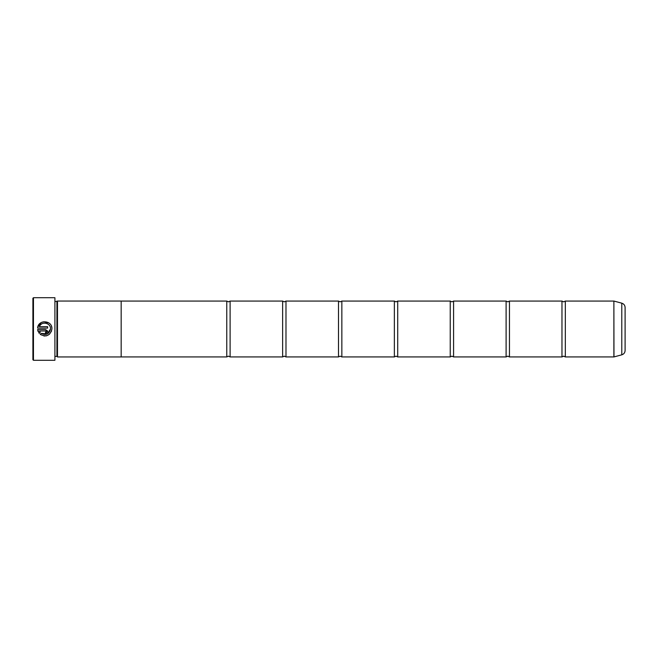 <?xml version="1.0" encoding="UTF-8"?>
<svg xmlns="http://www.w3.org/2000/svg" width="658" height="658" viewBox="0 0 658 658"><rect width="100%" height="100%" fill="white"/><g stroke="black" fill="none" stroke-linecap="round" stroke-linejoin="round"><path stroke-width="0.99" d="M565.321 356.932L613.881 356.932L613.881 301.068L565.321 301.068L565.321 356.932L563.643 356.151L561.973 356.932L509.457 356.932L507.779 356.151L506.101 356.932L453.584 356.932L451.906 356.151L450.236 356.932L397.72 356.932L396.042 356.151L394.364 356.932L341.847 356.932L340.17 356.151L338.5 356.932L285.983 356.932L284.305 356.151L282.627 356.932L230.111 356.932L228.441 356.151L226.763 356.932L121.171 356.932M561.973 356.932L561.973 301.068L509.457 301.068L509.457 356.932M506.101 356.932L506.101 301.068L453.584 301.068L453.584 356.932M450.236 356.932L450.236 301.068L397.72 301.068L397.72 356.932M394.364 356.932L394.364 301.068L341.847 301.068L341.847 356.932M338.5 356.932L338.5 301.068L285.983 301.068L285.983 356.932M282.627 356.932L282.627 301.068L230.111 301.068L230.111 356.932M51.595 330.974L49.424 334.272M46.817 335.695L45.83 335.917M44.834 335.999L43.856 335.942M41.232 333.359L47.302 333.968L50.493 329C49.161 334.174 46.076 335.629 41.232 333.359L40.212 334.379C46.323 337.381 50.23 335.588 51.924 329L51.924 328.819C52.385 320.018 38.041 319.303 37.613 328.103L47.623 328.103L47.623 326.672L39.431 326.672C41.38 320.907 50.847 322.733 50.493 328.819M37.843 326.894L41.183 322.601L42.433 322.033M43.757 321.721L48.972 323.02M51.414 326.162L51.801 327.462M45.468 329.543L37.613 329.543L39.2 333.367L40.22 332.339L39.431 330.974L45.468 330.974L46.192 331.69L45.468 332.413L45.468 333.845L47.623 331.69L45.468 329.543L47.458 330.867M47.458 330.875L47.623 331.69M33.459 360.288L32.9 359.729L32.9 298.271L33.459 297.712L33.459 360.288L54.91 360.288L54.91 297.712L33.459 297.712M54.91 297.712L54.91 360.288M56.925 301.611L56.925 356.389L57.485 356.949L57.485 301.051L55.247 301.611M625.1 307.492L625.1 350.508C624.968 352.696 623.866 354.136 621.785 354.827L621.785 303.174C623.866 303.864 624.968 305.304 625.1 307.492M57.485 356.949L121.171 356.949L121.171 301.051L57.485 301.051M121.171 301.068L226.763 301.068L226.763 356.932M38.123 331.574L37.613 329.543M45.895 333.803L45.468 333.845M39.431 330.974L40.22 332.339M46.192 331.69L45.468 330.974M613.881 301.068L613.972 356.924L621.785 354.827M565.321 301.068L563.643 301.849L561.973 301.068M509.457 301.068L507.779 301.849L506.101 301.068M453.584 301.068L451.906 301.849L450.236 301.068M397.72 301.068L396.042 301.849L394.364 301.068M341.847 301.068L340.17 301.849L338.5 301.068M285.983 301.068L284.305 301.849L282.627 301.068M230.111 301.068L228.441 301.849L226.763 301.068M621.785 303.174L613.972 301.076M55.247 356.389L56.925 356.389"/></g></svg>
